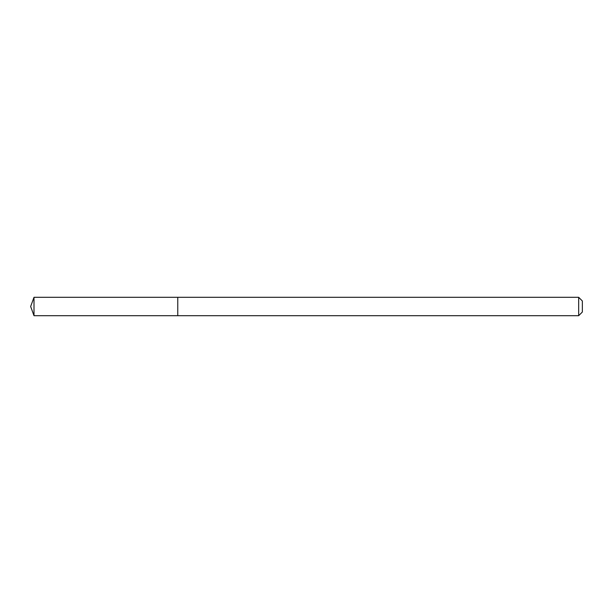 <?xml version="1.0" encoding="UTF-8"?>
<svg xmlns="http://www.w3.org/2000/svg" width="613" height="613" viewBox="0 0 613 613"><rect width="100%" height="100%" fill="white"/><g stroke="black" fill="none" stroke-linecap="round" stroke-linejoin="round"><path stroke-width="0.46" stroke-dasharray="3.06 2.3" d="M177.77 297.305L177.77 315.695L177.77 297.305M578.672 297.305L578.672 315.695M582.35 300.983L582.35 312.017M33.999 297.305L33.999 315.695"/><path stroke-width="0.92" d="M578.672 315.695L578.672 297.305L582.35 300.983L582.35 312.017L578.672 315.695L177.77 315.695L177.77 297.305L33.999 297.305L33.999 315.695L30.65 306.5L33.999 297.305M578.672 297.305L177.77 297.305L177.77 315.695L33.999 315.695"/></g></svg>
